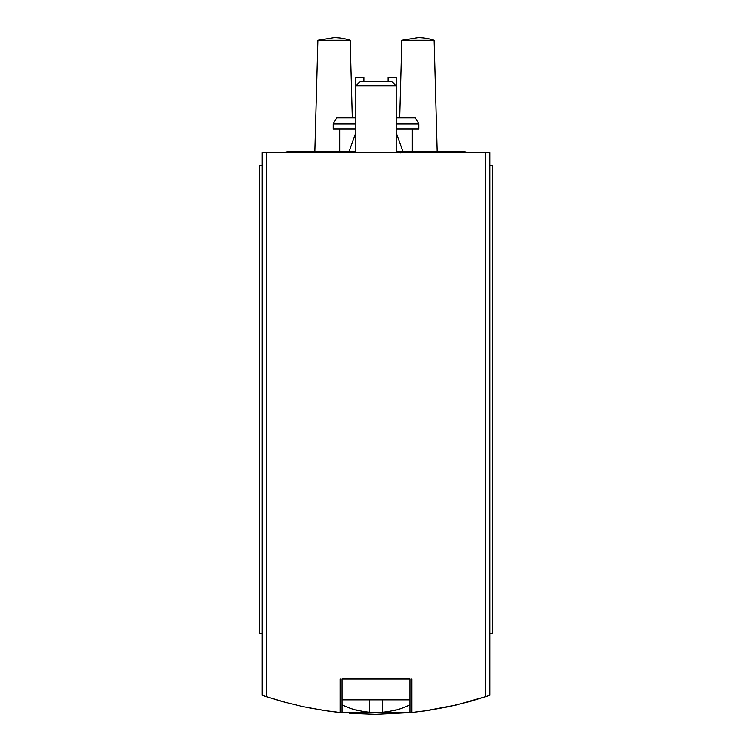 <?xml version="1.0" encoding="UTF-8"?>
<svg xmlns="http://www.w3.org/2000/svg" width="752" height="752" viewBox="0 0 752 752"><rect width="100%" height="100%" fill="white"/><g stroke="black" fill="none" stroke-linecap="round" stroke-linejoin="round"><path stroke-width="1.13" d="M331.651 711.571L339.829 712.52L413.262 712.407M340.327 712.567L341.934 712.736L340.092 712.548L340.092 678.877M411.673 712.567L427.916 710.518L449.085 706.654L469.972 701.503L489.843 695.299L489.843 152.449L262.157 152.449L262.157 695.299L282.028 701.503L302.915 706.654L324.084 710.518L340.092 712.548M286.85 702.81L264.713 696.173M290.328 703.712L288.054 703.129M307.549 707.623L327.552 711.016M328.21 711.11L329.451 711.279M349.501 713.394L375.624 714.4M375.962 714.4L411.729 712.567M424.448 711.025L456.191 705.056L487.249 696.183M489.843 633.663L492.269 633.663L492.269 165.365L489.843 165.365M262.157 165.365L259.731 165.365L259.731 633.663L262.157 633.663M355.818 129.034L333.211 129.034L333.211 123.864L336.755 117.735L355.818 117.735M396.182 117.735L415.245 117.735L418.789 123.864L396.182 123.864M396.182 129.034L418.789 129.034L418.789 123.864M333.211 123.864L355.818 123.864M350.159 40.223A51.061 51.061 0 0 0 334.02 37.6L317.87 40.223L350.159 40.223L352.284 117.735M434.13 40.223A51.061 51.061 0 0 0 417.98 37.6L401.841 40.223L434.13 40.223L437.185 151.641M363.893 81.395L363.893 77.362L355.818 77.362L355.818 85.85L396.182 85.85L396.182 77.362L388.107 77.362L388.107 81.395M411.908 712.548L411.908 678.877M356.627 710.048L356.627 710.048A76.366 76.366 0 0 0 369.617 712.285L369.617 699.868L409.972 699.868M342.028 699.868L369.617 699.868M382.383 699.868L382.383 712.285A76.366 76.366 0 0 0 395.373 710.048L395.373 710.048M342.028 712.736L342.028 678.877L409.972 678.877L409.972 712.736M355.818 152.449L355.818 85.85L360.274 81.395L391.726 81.395L396.182 85.85L396.182 152.449M396.182 132.888L403.006 151.641M284.397 152.449L287.903 151.641M485.407 696.794L485.407 152.449M266.593 696.794L266.593 152.449M412.331 151.641L412.331 129.034M339.669 151.641L339.669 129.034M317.87 40.223L314.815 151.641M401.841 40.223L399.716 117.735M342.028 704.84A76.601 76.601 0 0 0 356.627 710.292M395.373 710.292A76.601 76.601 0 0 0 409.972 704.84M396.99 678.793L397.799 678.877M355.818 132.888L348.994 151.641M400.722 152.938L398.607 152.449M430.191 151.641L396.182 151.641M464.106 151.641L467.603 152.449L464.106 151.641L396.285 151.641L399.782 152.449M355.818 151.641L287.894 151.641"/></g></svg>

